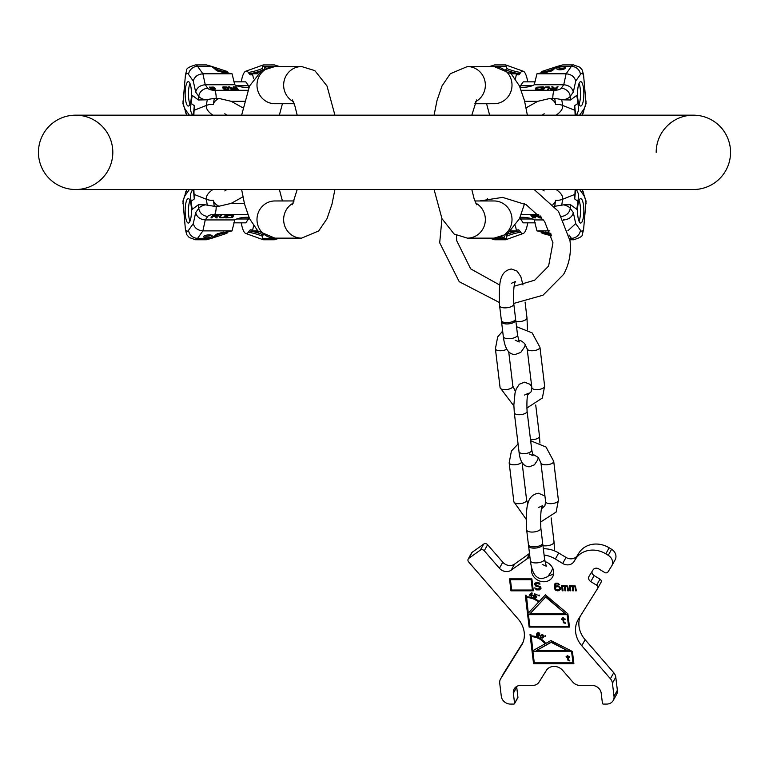 <?xml version="1.0" encoding="UTF-8"?>
<svg xmlns="http://www.w3.org/2000/svg" width="769" height="769" viewBox="0 0 769 769"><rect width="100%" height="100%" fill="white"/><g stroke="black" fill="none" stroke-linecap="round" stroke-linejoin="round"><path stroke-width="1.15" d="M730.55 152.339A37.181 37.181 0 0 1 693.369 189.52A37.181 37.181 0 0 0 730.55 152.339A37.181 37.181 0 0 1 693.369 189.52A37.181 37.181 0 0 0 730.55 152.339A37.181 37.181 0 0 0 693.369 115.167A37.181 37.181 0 0 1 730.55 152.339A37.181 37.181 0 0 0 693.369 115.167L75.631 115.167A37.181 37.181 0 0 0 38.45 152.339A37.181 37.181 0 0 0 75.631 189.52A37.181 37.181 0 0 0 112.812 152.339A37.181 37.181 0 0 0 75.631 115.167A37.181 37.181 0 0 0 38.45 152.339A37.181 37.181 0 0 0 75.631 189.52A37.181 37.181 0 0 0 112.812 152.339M656.188 152.339A37.181 37.181 0 0 1 693.369 115.167M474.858 103.738L494.054 103.728A18.591 17.956 90 0 0 512.01 85.138A18.591 17.956 90 0 0 494.054 66.547L467.398 66.547A18.591 17.956 90 0 1 484.835 80.697A18.591 17.956 90 0 1 475.732 101.604M475.732 203.083A18.591 17.956 -90 0 1 484.835 223.99A18.591 17.956 -90 0 1 467.398 238.14L494.054 238.14A18.591 17.956 -90 0 0 512.01 219.55A18.591 17.956 -90 0 0 494.054 200.959L474.867 200.959M556.112 189.52A51.206 16.918 5.4 0 1 562.639 199.267A14.303 13.496 -171.3 0 1 555.641 200.238L554.718 206.294A13.813 4.566 -174.6 0 0 554.564 206.284M554.718 206.294L563.744 204.833L570.56 204.708L576.788 209.331L577.99 201.411L574.703 198.969L575.145 189.52M576.414 189.52L578.653 194.355L577.99 201.411M575.587 189.52L574.703 198.969M561.668 216.329A8.584 7.786 -35.4 0 0 570.223 208.284L573.338 212.657C572.126 217.012 568.925 219.434 563.735 219.934L563.629 219.934M543.51 219.934L534.186 219.934A10.583 3.499 -174.6 0 0 520.027 217.435M533.667 217.887L531.677 215.089L530.812 215.089L532.802 217.887L533.667 217.887M534.782 216.637L537.223 216.637L540.261 217.887L538.002 216.522L538.761 215.983L537.723 215.33L532.821 215.089L534.811 217.887L535.676 217.887L534.82 216.281M540.03 215.743L541.559 217.483M537.252 216.281L534.532 216.281L533.897 215.387L537.464 215.57L537.848 216.108L537.223 216.637M569.002 234.958L571.396 238.323A24.022 6.219 -90 0 0 573.52 239.765C579.768 237.909 582.691 236.189 582.287 234.622L583.575 229.595L586.065 201.113L582.441 190.347A8.584 7.786 144.6 0 1 583.738 195.316L579.615 189.52M579.615 222.299A12.208 3.163 -90 0 1 577.586 208.716A12.208 3.163 -90 0 1 580.701 198.623A12.208 3.163 -90 0 1 581.777 199.363A12.208 3.163 -90 0 1 583.806 212.955A12.208 3.163 -90 0 1 580.701 223.039A12.208 3.163 -90 0 1 579.615 222.299M511.212 230.883L516.547 230.921L510.049 231.95M516.547 230.921A17.649 4.566 90 0 1 517.941 229.825A17.649 4.566 90 0 1 519.719 230.873L520.661 232.2A22.935 5.941 90 0 0 522.968 233.555L505.694 239.765L506.665 238.323L506.665 236.179L505.81 234.978M498.966 237.611A4.287 1.413 -174.6 0 0 504.522 236.765A4.287 1.413 -174.6 0 0 504.397 236.362A4.287 1.413 -174.6 0 0 503.926 235.948M549.787 230.883L536.964 230.883L550.729 233.353M536.964 230.883L534.186 219.934M516.528 230.883L515.432 225.865M583.575 229.595A15.447 3.999 -90 0 1 580.441 230.258L575.712 223.606L567.916 230.719M551.536 235.852L542.856 233.555A22.935 5.941 -90 0 1 541.107 232.2L540.453 231.286M522.968 233.555A22.935 5.941 90 0 0 527.717 222.837M505.694 239.765L494.794 239.765A24.022 6.219 -90 0 1 492.669 238.323L492.535 238.14M520.19 217.425A12.121 3.134 90 0 0 520.498 218.982L523.247 222.837L535.214 222.837M520.498 218.982L532.283 218.982M579.038 200.44A12.208 3.163 -90 0 1 579.038 221.222M531.312 215.089L533.225 217.271M533.321 215.089L535.234 217.271M538.002 216.522L538.588 215.743M532.802 217.887L532.859 217.271M534.811 217.887L534.868 217.271M538.483 216.406L538.54 215.781M539.261 217.887L539.309 217.319M526.092 107.843L537.829 101.297L524.631 101.297M550.018 98.442A44.333 14.649 174.6 0 1 555.641 104.449L554.718 98.394A13.813 4.566 174.6 0 1 552.805 98.442L550.018 98.442L537.829 101.297M575.145 115.167L574.703 105.718L575.587 115.167M574.703 105.718L577.99 103.277L576.788 95.356L570.56 99.98L563.744 99.855L554.718 98.394M563.744 99.855A14.303 4.72 -5.4 0 0 570.223 96.404L573.338 92.03C572.126 87.676 568.925 85.244 563.735 84.753L534.186 84.753L536.993 73.757L551.748 70.95L557.4 66.365L542.856 71.133A22.935 5.941 -90 0 0 541.107 72.488L540.453 73.401M520.027 87.253A10.583 3.499 -5.4 0 0 534.186 84.753M556.189 88.041L553.392 88.041L552.959 86.791L551.806 86.791L552.315 88.166L550.45 88.935L551.344 89.531L556.074 89.589L558.063 86.791L557.073 86.791L555.958 88.666M543.885 87.743L542.578 89.589L543.558 89.589L545.211 87.512L546.942 87.157L548.826 87.512L547.509 89.589L548.499 89.589L549.816 87.743L548.633 86.859L545.586 86.974L543.885 87.743L543.077 89.589M537.3 89.589L541.261 89.589L543.25 86.791L536.858 87.214L535.301 88.935L537.3 89.589M552.805 88.406L555.929 88.406L555.295 89.3L551.719 89.233L552.805 88.406M540.52 89.233L536.329 88.877L537.762 87.33L542.001 87.157L540.559 89.589M577.99 103.277L578.653 110.332L576.414 115.167M586.026 101.066A15.447 3.999 -90 0 1 583.738 109.361A8.584 7.786 35.4 0 1 582.441 114.341L586.065 103.575L583.575 75.093A15.447 3.999 90 0 0 580.441 74.43L575.712 81.072C574.51 76.717 571.309 74.295 566.109 73.795L536.964 73.795M579.615 82.379A12.208 3.163 90 0 0 577.586 95.971A12.208 3.163 90 0 0 580.701 106.055A12.208 3.163 90 0 0 581.777 105.324A12.208 3.163 90 0 0 583.806 91.732A12.208 3.163 90 0 0 580.701 81.649A12.208 3.163 90 0 0 579.615 82.379M573.52 64.913A24.022 6.219 90 0 0 571.396 66.365L557.4 66.365L562.639 64.913L573.52 64.913L579.797 67.201L582.287 70.066L583.575 75.093M556.881 68.326A4.287 1.413 -5.4 0 0 556.756 68.72A4.287 1.413 -5.4 0 0 560.572 69.777A4.287 1.413 -5.4 0 0 565.167 68.326A4.287 1.413 -5.4 0 0 565.302 67.922A4.287 1.413 -5.4 0 0 561.485 66.865A4.287 1.413 -5.4 0 0 556.881 68.326M505.81 69.71L506.665 68.508L506.665 66.365L505.675 64.913L494.794 64.913A24.022 6.219 90 0 0 492.669 66.365L492.535 66.547M527.717 81.841A22.935 5.941 90 0 0 522.968 71.133A22.935 5.941 90 0 0 520.661 72.488L519.719 73.814A17.649 4.566 -90 0 1 517.941 74.862A17.649 4.566 -90 0 1 516.547 73.757L510.049 72.728M515.432 78.823L516.528 73.795L511.212 73.795M520.19 87.262A12.121 3.134 -90 0 1 520.498 85.705L523.247 81.841L535.214 81.841M532.283 85.705L520.498 85.705M564.609 68.797A4.287 1.413 -5.4 0 0 557.602 69.46M579.038 104.248A12.208 3.163 90 0 0 579.038 83.456M557.073 86.791L556.247 88.666M557.621 87.416L557.131 87.416M550.614 88.704L550.671 89.252M550.912 88.522L550.719 89.291M552.959 86.791L553.017 87.416L552.036 87.416M553.353 88.406L553.017 87.416M555.929 88.406L555.583 89.589M544.808 87.839L543.943 88.368M549.7 87.214L549.758 87.829L548.816 87.503L548.009 89.589M536.906 87.839L535.464 89.175M542.808 87.416L542.03 87.416M542.001 87.157L540.77 89.589M536.397 89.512L536.329 88.877M551.44 88.935L551.488 89.54M544.26 87.455L544.317 88.07M544.76 87.214L544.817 87.829M548.633 86.859L548.691 87.387M549.21 86.974L549.268 87.589M548.826 87.743L548.883 88.368M535.983 87.743L536.041 88.368M536.358 87.455L536.416 88.07M536.858 87.214L536.916 87.829M536.531 89.06L536.579 89.54M515.48 319.433A7.152 2.922 173.1 0 1 515.739 320.058A7.152 2.922 173.1 0 1 506.963 323.941A7.152 2.922 173.1 0 1 501.542 321.778A7.152 2.922 173.1 0 1 501.638 321.106M499.6 305.706A7.152 2.922 173.1 0 0 505.022 307.869A7.152 2.922 173.1 0 0 513.798 303.995L515.576 318.77A7.152 2.922 173.1 0 1 506.8 322.644A7.152 2.922 173.1 0 1 501.378 320.481L499.6 305.706C499.244 288.115 497.706 271.246 511.423 269.015L517.047 271.072L520.805 276.523L522.978 284.924M542.539 543.635A7.152 2.922 173.1 0 1 542.799 544.269A7.152 2.922 173.1 0 1 534.022 548.143A7.152 2.922 173.1 0 1 528.601 545.98A7.152 2.922 173.1 0 1 528.697 545.308M526.659 529.908A7.152 2.922 173.1 0 0 532.081 532.071A7.152 2.922 173.1 0 0 540.857 528.197L542.635 542.972A7.152 2.922 173.1 0 1 533.859 546.846A7.152 2.922 173.1 0 1 528.438 544.683L526.659 529.908C526.304 512.317 524.766 495.457 538.483 493.217L544.933 496.043M567.061 650.43L536.704 650.43L551.142 642.336L567.061 650.43L551.344 641.971L536.704 650.43M534.282 662.868L532.879 651.208L571.55 651.208L572.963 662.868L534.282 662.868M569.742 660.379L568.551 659.965L568.051 657.062L569.637 657.062L569.569 656.515L567.983 656.515L567.849 655.409L567.138 655.409L567.262 656.515L566.119 656.515L566.186 657.062L567.33 657.062L568.022 660.379L569.81 660.927L569.742 660.379M545.01 643.855L532.811 650.689L531.331 636.328A15.447 13.515 29 0 1 545.211 643.499L545.01 643.855A15.447 13.515 -151 0 0 531.129 636.694M565.542 613.883L529.889 613.883L545.682 597.052L565.542 613.883L545.884 596.686L529.889 613.883M529.879 626.322L528.466 614.662L567.138 614.662L568.551 626.322L529.879 626.322M565.205 622.765L564.004 622.352L563.514 619.458L565.1 619.458L565.032 618.91L563.446 618.91L563.312 617.805L562.591 617.805L562.725 618.91L561.581 618.91L561.639 619.458L562.793 619.458L563.485 622.765L565.273 623.323L565.205 622.765M538.627 602.069L528.284 613.104L526.602 597.196A17.158 15.024 29 0 1 538.829 601.714L538.627 602.069A17.158 15.024 -151 0 0 526.4 597.551M529.86 594.735L531.552 593.553L531.321 595.081L529.86 594.735L531.754 593.187L531.321 595.081M539.04 635.165L538.002 636.059L536.887 634.867L537.637 634.3L539.242 634.8L538.973 635.655M541.251 635.636L542.145 635.069L543.222 635.55L542.568 637.693L541.27 637.722L540.751 636.549L541.789 634.915L542.462 635.079M532.398 590.034L511.683 590.034L510.433 579.672L531.148 579.672L532.398 590.034L531.148 579.672M559.38 587.506L559.553 588.996L558.294 589.986L555.987 589.487L555.295 588.006L556.189 586.843L557.89 586.68L559.572 587.141L559.553 588.996M503.705 673.308A8.584 7.507 29 0 1 503.868 673A8.584 7.507 29 0 1 504.041 672.702L500.686 678.748A8.584 7.507 -151 0 0 500.513 679.046A8.584 7.507 -151 0 0 499.725 683.208L501.301 696.31A8.584 7.507 -151 0 0 510.529 704.087L513.846 704.087A0.856 0.75 -151 0 0 514.576 703.308L513.356 693.196A8.584 7.507 29 0 1 514.144 689.034A8.584 7.507 29 0 1 520.709 685.419L532.667 685.419A8.584 7.507 -151 0 0 539.05 682.103L546.384 670.385A10.295 9.017 29 0 1 562.677 670.385L572.838 682.103A8.584 7.507 -151 0 0 580.028 685.419L591.976 685.419A8.584 7.507 29 0 1 601.204 693.196L602.425 703.308A0.856 0.75 -151 0 0 603.348 704.087L606.664 704.087A8.584 7.507 -151 0 0 613.229 700.472A8.584 7.507 -151 0 0 614.018 696.31L612.432 683.208A8.584 7.507 -151 0 0 610.394 678.748L581.777 645.739A25.742 22.532 29 0 1 578.019 619.862A25.742 22.532 29 0 1 578.548 618.978L597.648 588.448A2.576 2.249 -151 0 0 596.638 585.199L590.775 581.633A4.287 3.758 29 0 1 589.025 576.365A4.287 3.758 29 0 1 589.112 576.212L593.091 569.848A4.287 3.758 29 0 1 598.753 568.887L604.607 572.453A2.576 2.249 -151 0 0 608 571.886L611.586 566.147A8.584 7.507 -151 0 0 611.768 565.859A8.584 7.507 -151 0 0 608.25 555.324L605.809 553.834A22.878 20.032 -151 0 0 575.645 558.928L573.991 561.572A8.584 7.507 29 0 1 562.677 563.475L566.032 557.438A8.584 7.507 -151 0 0 577.346 555.526L578.999 552.882A22.878 20.032 29 0 1 609.163 547.788L611.605 549.277A8.584 7.507 29 0 1 615.123 559.813A8.584 7.507 29 0 1 614.94 560.111M500.686 678.748L522.334 643.932M468.215 559.034L471.57 552.988A2.865 2.499 29 0 1 472.224 552.248L468.869 558.294A2.865 2.499 -151 0 0 468.629 561.908L518.104 618.978A25.742 22.532 29 0 1 521.863 644.845A25.742 22.532 29 0 1 521.334 645.739M468.869 558.294L480.327 550.114L483.682 544.077A2.865 2.499 29 0 1 487.613 544.712L502.782 562.216A8.584 7.507 -151 0 0 514.557 564.129L529.505 553.459M529.947 557.169A25.742 22.532 29 0 0 526.832 559.015L511.202 570.165A8.584 7.507 29 0 1 499.427 568.262L484.259 550.758A2.865 2.499 -151 0 0 480.327 550.114M544.096 555.026A25.742 22.532 29 0 1 555.353 559.015L562.677 563.475M544.952 561.572A11.439 10.016 29 0 1 553.632 571.386A11.439 10.016 29 0 1 552.584 576.942A11.439 10.016 29 0 1 540.703 581.345A11.439 10.016 29 0 1 531.533 571.386A11.439 10.016 29 0 1 531.744 567.964M533.551 663.647L573.885 663.647L572.415 651.468L550.931 640.539L545.692 643.48A16.303 14.275 -151 0 0 531.033 635.915L530.841 634.358L530.014 634.358L533.551 663.647L573.837 663.282M529.139 627.1L569.473 627.1L567.878 613.883L545.413 594.841L539.146 601.521A18.014 15.774 -151 0 0 526.313 596.773L526.121 595.225L525.294 595.225L529.139 627.1L569.425 626.735M531.648 592.909L529.187 595.081L531.254 595.562L531.6 596.802L531.773 595.677L532.706 595.398L531.84 595.196L532.167 593.034L531.648 592.909M534.359 595.946L535.916 596.388L536.099 597.34L535.013 597.638L533.513 596.36L533.676 597.129L535.791 598.08L536.589 596.859L535.782 595.792L534.349 595.504L534.84 594.322L537.358 595.014L534.59 593.774L533.792 595.696L535.224 595.562M539.444 635.059L538.54 634.117L537.079 634.002L538.069 633.002L539.771 634.069L539.271 633.031L538.108 632.589L536.973 633.185L536.445 634.79L536.983 636.021L538.723 636.415L539.444 635.059M540.915 635.329L540.645 637.703L542.741 638.087L543.779 636.655L543.51 635.261L542.097 634.656L540.915 635.329M545.711 636.05L545.317 635.55L545 636.444L545.711 636.05L545.067 635.694M539.473 595.456L539.05 594.995L538.636 595.523L539.069 595.985L539.473 595.456M531.888 578.894L509.511 578.894L510.952 590.813L533.321 590.813L531.888 578.894M539.002 584.084L540.04 584.084L539.213 582.921L536.714 582.258L534.782 583.421L534.763 584.738L535.791 586.065L539.54 587.055L539.713 588.545L537.185 589.044L534.628 587.891L536.426 589.871L539.53 589.871L541.059 588.218L540.53 586.728L536.57 585.401L535.743 584.248L536.829 583.258L539.002 584.084L539.867 583.719M554.958 586.68L555.852 584.027L557.381 583.863L559.745 584.863L557.996 583.2L555.574 583.2L554.334 584.363L554.507 588.66L555.554 590.15L557.362 590.813L559.063 590.65L560.303 589.487L560.447 587.833L558.505 586.016L556.756 585.853L554.958 586.68M563.052 590.813L562.552 586.68L563.36 586.18L564.475 586.843L564.955 590.813L565.821 590.813L565.34 586.843L565.946 586.18L567.234 586.843L567.714 590.813L568.579 590.813L567.657 586.016L561.553 585.517L562.197 590.813L563.052 590.813M570.829 590.813L570.329 586.68L571.127 586.18L572.242 586.843L572.722 590.813L573.587 590.813L573.107 586.843L573.722 586.18L575.01 586.843L575.491 590.813L576.346 590.813L575.423 586.016L569.32 585.517L569.964 590.813L570.829 590.813M553.651 573.578A11.439 10.016 29 0 1 548.922 575.577M580.211 616.315A25.742 22.532 -151 0 0 585.132 639.693L613.749 672.702A8.584 7.507 29 0 1 615.786 677.162L617.363 690.264A8.584 7.507 29 0 1 616.584 694.426L613.229 700.472M591.967 571.636A4.287 3.758 -151 0 0 594.129 575.587L599.993 579.153A2.576 2.249 29 0 1 600.993 582.402L597.744 588.266M543.337 548.758A25.742 22.532 29 0 1 558.707 552.978L566.032 557.438M472.224 552.248L483.682 544.077M504.041 672.702L523.026 642.355M516.662 686.477A8.584 7.507 -151 0 0 516.71 687.15L517.931 697.262A0.856 0.75 29 0 1 517.547 697.964M530.264 634.358L533.753 663.282M571.79 651.151L572.963 662.868M532.879 651.208L571.194 650.843M525.535 595.225L529.341 626.735M528.466 614.662L567.339 614.296L568.551 626.322M531.773 595.677L532.686 595.485M531.091 596.677L531.658 596.408M531.254 595.562L531.283 596.321M529.187 595.081L531.456 595.196M534.628 593.793L533.994 595.331L534.561 595.591M535.118 597.667L536.599 597.311M533.994 597.532L533.792 596.484M535.916 596.388L536.099 597.34M538.098 636.069L539.434 635.665M537.002 633.147L537.146 635.617M539.309 633.07L539.684 633.598M537.368 633.425L538.444 632.647M536.964 634.636L538.021 633.944M541.703 637.895L543.683 636.915M540.674 635.694L541.02 637.501M540.943 636.098L541.453 635.271M543.337 635.117L543.212 636.867M561.822 618.91L562.995 619.093L563.687 622.4L565.225 622.919M562.841 617.805L562.725 618.91M563.514 619.458L565.052 619.093M566.359 656.515L567.532 656.707L568.224 660.013L569.762 660.523M567.378 655.409L567.262 656.515M568.051 657.062L569.589 656.707M538.848 595.129L539.463 595.494M510.433 579.672L531.35 579.307M509.751 578.894L511.154 590.448L533.282 590.448M535.858 583.748L537.031 582.892L539.204 583.719M534.964 587.891L535.705 589.016L537.502 589.679L539.732 589.506L540.895 588.621M534.955 583.229L535.224 585.046L539.732 586.699L540.001 588.054M554.507 584.104L554.401 587.141L555.756 589.794L558.419 590.448L560.341 589.381M555.083 584.863L556.545 583.508L559.572 584.498M555.401 587.506L556.891 586.314L559.572 587.141M561.803 585.517L562.389 590.448L563.014 590.448M565.475 586.516L566.147 585.824L567.224 586.151L567.916 590.448L568.541 590.448M562.552 586.68L563.562 585.824L564.465 586.151L565.157 590.448L565.773 590.448M569.569 585.517L570.165 590.448L570.781 590.448M573.241 586.516L573.924 585.824L575.001 586.151L575.693 590.448L576.308 590.448M570.329 586.68L571.329 585.824L572.232 586.151L572.924 590.448L573.539 590.448M294.143 200.949L274.946 200.959A18.591 17.956 -90 0 0 256.99 219.55A18.591 17.956 -90 0 0 274.946 238.14L301.602 238.14A18.591 17.956 -90 0 1 284.165 223.99A18.591 17.956 -90 0 1 293.268 203.083M293.268 101.604A18.591 17.956 90 0 1 284.165 80.697A18.591 17.956 90 0 1 301.602 66.547L274.946 66.547A18.591 17.956 90 0 0 256.99 85.138A18.591 17.956 90 0 0 274.946 103.728L294.123 103.728M212.888 115.167A51.206 16.918 -174.6 0 1 206.361 105.42A14.303 13.496 8.7 0 1 213.359 104.449A44.333 14.649 -174.6 0 1 218.982 98.442L231.171 101.297L242.908 107.843M218.982 98.442L216.195 98.442A13.813 4.566 5.4 0 1 214.282 98.394L205.256 99.855L198.44 99.98L192.212 95.356L191.01 103.277L194.297 105.718L193.855 115.167M192.586 115.167L190.347 110.332L191.01 103.277M193.413 115.167L194.297 105.718M214.647 68.508A61.76 56.05 144.6 0 0 227.893 72.488A22.935 5.941 90 0 0 226.144 71.133L211.6 66.365L217.252 70.95L232.036 73.795L202.891 73.795L205.265 84.753L207.822 88.339A8.584 7.786 144.6 0 0 198.777 96.404L195.662 92.03C196.874 87.676 200.075 85.244 205.265 84.753L234.814 84.753A10.583 3.499 5.4 0 0 248.973 87.253M235.333 86.791L237.323 89.589L238.188 89.589L236.198 86.791L235.333 86.791M234.218 88.041L231.777 88.041L228.739 86.791L230.998 88.166L230.239 88.704L231.277 89.358L236.179 89.589L234.189 86.791L233.324 86.791L234.18 88.406M222.462 87.455L223.097 88.339L225.25 88.339L223.702 87.983L223.731 87.214L227.413 87.743L227.912 89.06L223.481 88.877L224.577 89.415L227.96 89.531L228.97 88.935L226.711 86.974L223.327 86.859L222.462 87.455M210.12 87.628L211.465 88.522L214.311 88.281L214.33 89.117L210.619 88.935L211.485 89.358L214.34 89.531L215.262 88.82L213.282 87.032L209.437 87.272L210.072 88.166L210.639 87.157L213.013 87.272L213.811 87.983L212.878 88.281L210.129 87.455M231.748 88.406L234.468 88.406L235.103 89.3L231.536 89.117L231.152 88.579L231.777 88.041M185.425 75.093A15.447 3.999 90 0 1 188.559 74.43L193.288 81.072C194.49 76.717 197.691 74.295 202.891 73.795L197.604 66.365A24.022 6.219 90 0 0 195.48 64.913C189.232 66.778 186.309 68.499 186.713 70.066L185.425 75.093L182.935 103.575L186.559 114.341A8.584 7.786 -35.4 0 1 185.262 109.361L189.385 115.167M189.385 82.379A12.208 3.163 90 0 1 191.414 95.971A12.208 3.163 90 0 1 188.299 106.055A12.208 3.163 90 0 1 187.223 105.324A12.208 3.163 90 0 1 185.194 91.732A12.208 3.163 90 0 1 188.299 81.649A12.208 3.163 90 0 1 189.385 82.379M257.788 73.795L252.453 73.757L253.568 78.823M258.951 72.728L252.453 73.757A17.649 4.566 -90 0 1 251.059 74.862A17.649 4.566 -90 0 1 249.281 73.814A61.76 56.05 144.6 0 0 262.373 70.2M249.281 73.814L248.339 72.488A22.935 5.941 -90 0 0 246.032 71.133L263.306 64.923L262.335 66.365L262.335 68.508L263.19 69.71M270.034 67.076A4.287 1.413 5.4 0 0 264.478 67.922A4.287 1.413 5.4 0 0 264.603 68.326A4.287 1.413 5.4 0 0 265.074 68.739M232.036 73.795L234.814 84.753M195.48 64.913L206.361 64.913L211.6 66.365L197.604 66.365A8.584 7.786 144.6 0 0 188.559 74.43M246.032 71.133A22.935 5.941 -90 0 0 241.283 81.841M263.306 64.923L274.206 64.913A24.022 6.219 90 0 1 276.331 66.365L276.465 66.547M227.893 72.488L228.547 73.401M248.81 87.262A12.121 3.134 -90 0 0 248.502 85.705L245.753 81.841L233.786 81.841M248.502 85.705L236.717 85.705M189.962 104.248A12.208 3.163 90 0 1 189.962 83.456M237.688 89.589L235.775 87.416M235.679 89.589L233.766 87.416M230.998 88.166L230.412 88.944M223.375 87.464L222.635 87.685M228.806 89.204L227.509 87.887M228.066 88.877L227.989 89.531M223.462 88.339L223.385 87.33M210.129 87.503L209.504 87.772M215.118 89.185L213.82 87.897M236.198 86.791L236.141 87.416M234.189 86.791L234.132 87.416M230.517 88.281L230.46 88.906M229.739 86.791L229.691 87.368M222.847 86.974L222.789 87.589M223.327 86.859L223.27 87.474M227.461 87.214L227.403 87.743M227.912 87.455L227.855 88.07M228.268 87.743L228.21 88.368M228.902 88.637L228.854 89.175M227.912 89.06L227.864 89.54M223.366 87.512L223.308 88.127M209.697 87.032L209.639 87.656M213.878 87.272L213.83 87.81M214.378 87.57L214.32 88.185M214.82 87.983L214.753 88.608M215.109 88.406L215.051 89.021M214.493 88.935L214.436 89.502M213.811 87.983L213.763 88.473M242.908 196.845L231.171 203.391L244.369 203.391M218.982 206.246A44.333 14.649 -5.4 0 1 213.359 200.238L214.282 206.294A13.813 4.566 -5.4 0 1 216.195 206.246L218.982 206.246L231.171 203.391M193.855 189.52L194.297 198.969L193.413 189.52M194.297 198.969L191.01 201.411L192.212 209.331L198.44 204.708L205.256 204.833L214.282 206.294M205.256 204.833A14.303 4.72 174.6 0 0 198.777 208.284L195.662 212.657C196.874 217.012 200.075 219.434 205.265 219.934L234.814 219.934L232.007 230.921L217.252 233.738L211.6 238.323L226.144 233.555A22.935 5.941 90 0 0 227.893 232.2L228.547 231.286M248.973 217.435A10.583 3.499 174.6 0 0 234.814 219.934M212.811 216.637L215.608 216.637L216.041 217.887L217.194 217.887L216.685 216.522L218.55 215.743L212.926 215.089L210.937 217.887L211.927 217.887L213.042 216.022M225.115 216.935L226.422 215.089L225.442 215.089L223.789 217.175L222.058 217.531L220.174 217.175L221.491 215.089L220.501 215.089L219.184 216.935L220.367 217.829L223.414 217.714L225.115 216.935L225.923 215.089M231.7 215.089L227.739 215.089L225.75 217.887L232.142 217.473L233.699 215.743L231.7 215.089M216.195 216.281L213.071 216.281L213.705 215.387L217.281 215.445L216.195 216.281M228.48 215.445L232.671 215.81L231.238 217.358L226.999 217.531L228.441 215.089M191.01 201.411L190.347 194.355L192.586 189.52M182.974 203.612A15.447 3.999 90 0 1 185.262 195.316A8.584 7.786 -144.6 0 1 186.559 190.347L182.935 201.113L185.425 229.595A15.447 3.999 -90 0 0 188.559 230.258L193.288 223.606C194.49 227.97 197.691 230.392 202.891 230.883L232.036 230.883M189.385 222.299A12.208 3.163 -90 0 0 191.414 208.716A12.208 3.163 -90 0 0 188.299 198.623A12.208 3.163 -90 0 0 187.223 199.363A12.208 3.163 -90 0 0 185.194 212.955A12.208 3.163 -90 0 0 188.299 223.039A12.208 3.163 -90 0 0 189.385 222.299M195.48 239.765A24.022 6.219 -90 0 0 197.604 238.323L211.6 238.323L206.361 239.765L195.48 239.765L189.203 237.486L186.713 234.622L185.425 229.595M212.119 236.362A4.287 1.413 174.6 0 0 212.244 235.958A4.287 1.413 174.6 0 0 208.428 234.91A4.287 1.413 174.6 0 0 203.833 236.362A4.287 1.413 174.6 0 0 203.698 236.765A4.287 1.413 174.6 0 0 207.515 237.813A4.287 1.413 174.6 0 0 212.119 236.362M263.19 234.978L262.335 236.179L262.335 238.323L263.306 239.765L274.206 239.765A24.022 6.219 -90 0 0 276.331 238.323L276.465 238.14M257.788 230.883L252.453 230.921L258.951 231.959M252.472 230.883L253.568 225.865M241.283 222.837A22.935 5.941 -90 0 0 246.032 233.555A22.935 5.941 -90 0 0 248.339 232.2L249.281 230.873A17.649 4.566 90 0 1 251.059 229.825A17.649 4.566 90 0 1 252.453 230.921M248.81 217.425A12.121 3.134 90 0 1 248.502 218.982L245.753 222.837L233.786 222.837M236.717 218.982L248.502 218.982M204.391 235.891A4.287 1.413 174.6 0 0 211.398 235.227M189.962 200.44A12.208 3.163 -90 0 0 189.962 221.222M211.927 217.887L212.753 216.022M211.379 217.271L211.869 217.271M218.386 215.983L218.329 215.435M218.088 216.166L218.281 215.397M216.041 217.887L215.983 217.271L216.964 217.271M215.647 216.281L215.983 217.271M213.071 216.281L213.417 215.089M224.192 216.848L225.057 216.32M219.3 217.473L219.242 216.858L220.184 217.185L220.991 215.089M232.142 217.473L233.536 215.503M226.192 217.271L226.97 217.271M226.999 217.531L228.23 215.089M232.603 215.176L232.671 215.81M217.56 215.743L217.512 215.137M224.74 217.233L224.683 216.618M224.24 217.473L224.183 216.858M220.367 217.829L220.309 217.3M219.79 217.714L219.732 217.089M220.174 216.935L220.117 216.32M233.017 216.935L232.959 216.32M232.642 217.233L232.584 216.618M232.469 215.628L232.421 215.147M38.45 152.339A37.181 37.181 0 0 0 75.631 189.52L693.369 189.52M555.641 200.238A44.333 14.649 5.4 0 1 552.921 204.41M521.257 214.388L538.742 214.388M574.895 194.384L562.639 199.267L561.706 205.4M563.812 220.299L563.369 219.425M570.56 204.708L570.223 208.284A14.303 4.72 -174.6 0 0 563.744 204.833M576.74 190.222L577.759 189.52M586.026 203.612A15.447 3.999 90 0 0 583.738 195.316M573.338 212.657L575.712 223.606M490.939 238.14A8.584 7.786 -35.4 0 0 492.669 238.323L506.665 238.323M580.441 230.258A8.584 7.786 -35.4 0 1 571.396 238.323L569.646 238.323M551.258 234.92A61.76 56.05 -35.4 0 0 541.107 232.2M520.661 232.2A61.76 56.05 -35.4 0 0 506.665 236.179M550.892 233.814A61.76 56.05 -35.4 0 0 545.529 232.055M519.719 230.873A61.76 56.05 -35.4 0 0 506.627 234.487M552.805 98.442A8.584 2.22 -90 0 1 554.266 90.3L521.257 90.3M574.895 110.303L562.639 105.42L561.706 99.288M556.112 115.167A51.206 16.918 -5.4 0 0 562.639 105.42A14.303 13.496 171.3 0 0 555.641 104.449M554.266 90.3A5.719 1.894 -5.4 0 0 561.178 88.339A8.584 7.786 35.4 0 1 570.223 96.404L570.56 99.98M561.178 88.339L563.735 84.753L566.109 73.795L571.396 66.365A8.584 7.786 -144.6 0 1 580.441 74.43M583.738 109.361L579.615 115.167M577.759 115.167L576.74 114.466M575.712 81.072L573.338 92.03M490.939 66.547A8.584 7.786 -144.6 0 1 492.669 66.365L506.665 66.365M506.665 68.508A61.76 56.05 -144.6 0 0 520.661 72.488M541.107 72.488A61.76 56.05 -144.6 0 0 554.353 68.508M506.636 70.2A61.76 56.05 -144.6 0 0 519.719 73.814M545.529 72.622A61.76 56.05 -144.6 0 0 553.401 69.835M515.739 320.058L517.518 334.832A7.152 2.922 173.1 0 1 508.742 338.716A7.152 2.922 173.1 0 1 503.32 336.553L501.542 321.778M515.903 321.48A7.152 2.922 -6.9 0 0 518.2 321.673A7.152 2.922 -6.9 0 0 526.976 317.789L525.073 302.044M506.829 349.155A6.431 2.624 173.1 0 1 499.85 350.751A6.431 2.624 173.1 0 1 495.399 348.809L500.09 387.691A6.431 2.624 173.1 0 0 505.877 389.604A6.431 2.624 173.1 0 0 512.692 386.913A6.431 2.624 173.1 0 0 512.865 386.144L508.703 351.664M518.441 339.879L521.545 341.08L524.535 343.416L527.159 348.809A6.431 2.624 -6.9 0 0 532.946 350.731A6.431 2.624 -6.9 0 0 539.771 348.04A6.431 2.624 -6.9 0 0 539.944 347.261L532.11 332.862L516.537 326.71M527.159 348.809L531.86 387.691A6.431 2.624 -6.9 0 0 537.637 389.604A6.431 2.624 -6.9 0 0 544.462 386.913A6.431 2.624 -6.9 0 0 544.635 386.144L539.944 347.261M524.554 395.045L528.38 393.267C527.073 395.42 526.64 401.408 527.082 411.242A6.431 2.624 173.1 0 1 519.181 414.731A6.431 2.624 173.1 0 1 514.307 412.78L518.998 451.663A6.431 2.624 173.1 0 0 523.872 453.604A6.431 2.624 173.1 0 0 531.773 450.115L533.071 455.729L529.245 453.95M530.514 439.666A6.431 2.624 -6.9 0 0 531.59 439.705A6.431 2.624 -6.9 0 0 539.492 436.215L535.724 405.003M521.824 461.967A6.431 2.624 173.1 0 1 521.766 462.082A6.431 2.624 173.1 0 1 514.942 464.774A6.431 2.624 173.1 0 1 509.155 462.851L513.855 501.734A6.431 2.624 173.1 0 0 519.633 503.657A6.431 2.624 173.1 0 0 526.457 500.965A6.431 2.624 173.1 0 0 526.63 500.186L522.064 462.4M532.475 453.989L538.29 457.468L540.924 462.851A6.431 2.624 -6.9 0 0 546.711 464.774A6.431 2.624 -6.9 0 0 553.536 462.082A6.431 2.624 -6.9 0 0 553.709 461.313L546.009 447.029L530.648 440.762M540.924 462.851L545.625 501.734A6.431 2.624 -6.9 0 0 551.402 503.657A6.431 2.624 -6.9 0 0 558.227 500.965A6.431 2.624 -6.9 0 0 558.4 500.186L553.709 461.313M542.799 544.269L544.577 559.044A7.152 2.922 173.1 0 1 535.801 562.918A7.152 2.922 173.1 0 1 530.379 560.755L528.601 545.98M542.962 545.692A7.152 2.922 -6.9 0 0 545.259 545.875A7.152 2.922 -6.9 0 0 554.036 542.001L551.133 517.902M617.363 690.264L614.018 696.31M615.786 677.162L612.432 683.208M613.749 672.702L610.394 678.748M581.777 645.739L585.132 639.693M594.129 575.587L590.775 581.633M599.993 579.153L596.638 585.199M611.605 549.277L608.25 555.324M609.163 547.788L605.809 553.834M578.999 552.882L575.645 558.928M573.991 561.572L577.346 555.526M555.353 559.015L558.707 552.978M526.832 559.015L529.572 554.074M514.557 564.129L511.202 570.165M502.782 562.216L499.427 568.262M484.259 550.758L487.613 544.712M517.931 697.262L514.576 703.308M513.356 693.196L516.71 687.15M244.369 101.297L231.171 101.297M247.743 90.3L214.734 90.3A8.584 2.22 90 0 1 216.195 98.442M213.359 104.449L214.282 98.394M194.105 110.303L206.361 105.42L207.294 99.288M207.822 88.339A5.719 1.894 5.4 0 0 214.734 90.3M198.44 99.98L198.777 96.404A14.303 4.72 5.4 0 0 205.256 99.855M192.26 114.466L191.241 115.167M182.974 101.066A15.447 3.999 -90 0 0 185.262 109.361M195.662 92.03L193.288 81.072M278.061 66.547A8.584 7.786 144.6 0 0 276.331 66.365L262.335 66.365M248.339 72.488A61.76 56.05 144.6 0 0 262.335 68.508M215.599 69.835A61.76 56.05 144.6 0 0 223.471 72.622M216.195 206.246A8.584 2.22 90 0 1 214.734 214.388L247.743 214.388M194.105 194.384L206.361 199.267L207.294 205.4M212.888 189.52A51.206 16.918 174.6 0 0 206.361 199.267A14.303 13.496 -8.7 0 0 213.359 200.238M214.734 214.388A5.719 1.894 174.6 0 0 207.822 216.339A8.584 7.786 -144.6 0 1 198.777 208.284L198.44 204.708M207.822 216.339L205.265 219.934L202.891 230.883L197.604 238.323A8.584 7.786 35.4 0 1 188.559 230.258M185.262 195.316L189.385 189.52M191.241 189.52L192.26 190.222M193.288 223.606L195.662 212.657M278.061 238.14A8.584 7.786 35.4 0 1 276.331 238.323L262.335 238.323M262.335 236.179A61.76 56.05 35.4 0 0 248.339 232.2M227.893 232.2A61.76 56.05 35.4 0 0 214.647 236.179M262.364 234.478A61.76 56.05 35.4 0 0 249.281 230.873M223.471 232.055A61.76 56.05 35.4 0 0 215.599 234.843M476.607 204.727L474.098 198.729L471.81 189.52M471.81 115.167L476.607 99.96M494.054 238.14L507.309 234.045L519.469 218.675L524.525 203.814M527.371 115.167L524.448 100.547L519.431 85.926L511.145 73.737L494.054 66.547M486.585 200.959L487.44 198.431M489.642 115.167L486.585 103.728M467.398 238.14L454.143 234.045L441.983 218.675L434.081 189.52M434.081 115.167L437.003 100.547L442.021 85.926L450.307 73.737L467.398 66.547M542.126 189.52L544.183 190.923M494.794 239.765L489.411 238.14M581.854 189.52L582.441 190.347M573.52 239.765L569.867 239.765M544.183 113.764L542.126 115.167M489.411 66.547L494.794 64.913M522.968 71.133L505.694 64.923M581.854 115.167L582.441 114.341M441.954 218.627L439.695 242.793L459.228 281.704L499.283 302.448M479.673 200.959L502.57 197.373L526.207 204.737L544.519 221.328L552.959 242.793L548.605 266.055L534.705 280.185L514.153 286.241M534.157 189.52L558.515 211.408L569.992 240.735C571.386 252.799 569.252 264.017 563.61 274.379L543.029 295.2L513.73 303.438M499.85 285.088L470.647 268.842L456.728 240.735L456.43 235.401M503.32 336.553C504.762 348.578 508.703 354.557 515.153 354.48L520.767 352.423L524.535 346.982L525.41 344.493M527.486 329.661L526.976 317.789M515.153 340.186L519.219 342.013L517.518 334.832M513.798 303.995C513.259 291.614 513.827 284.117 515.49 281.483L511.423 283.309M502.666 331.103L497.668 336.937L495.399 348.809M544.635 386.144L542.366 398.015L526.813 408.099M513.865 405.945L500.09 387.691M531.86 387.691L531.11 391.777L527.88 394.641M515.413 391.44L512.865 386.144M514.307 412.78L513.855 404.994L515.038 392.969L516.23 388.951L519.335 384.212L524.554 382.183L529.735 384.183L531.725 386.605M518.998 451.663C519.921 461.4 523.333 466.456 529.245 466.821L534.426 464.812L537.541 460.112L538.377 457.555M539.925 443.05L539.492 436.215M527.082 411.242L531.773 450.115M518.075 443.992L511.423 450.98L509.155 462.851M558.4 500.186L556.131 512.067L540.434 522.161M526.131 519.238L513.855 501.734M545.625 501.734L544.875 505.819L541.559 508.722M528.015 503.964L526.63 500.186M530.379 560.755C531.821 572.78 535.762 578.759 542.212 578.692L547.826 576.625L551.594 571.184L552.651 568.07M554.574 550.892L554.036 542.001M542.212 564.388L546.278 566.215L544.577 559.044M540.857 528.197C540.319 515.816 540.886 508.319 542.549 505.694L538.483 507.521M601.05 582.316L597.696 588.352M615.123 559.813L611.768 565.859M503.868 673L500.513 679.046M517.854 697.675L514.499 703.722M292.393 99.96L294.902 105.959L297.19 115.167M297.19 189.52L292.393 204.727M274.946 66.547L261.691 70.642L249.531 86.013L241.629 115.167M241.629 189.52L244.552 204.131L249.569 218.761L257.855 230.95L274.946 238.14M282.415 103.728L279.358 115.167M279.358 189.52L282.415 200.959M301.602 66.547L314.857 70.642L327.017 86.013L334.919 115.167M334.919 189.52L331.997 204.131L326.979 218.761L318.693 230.95L301.602 238.14M226.874 115.167L224.817 113.764M274.206 64.913L279.589 66.547M187.146 115.167L186.559 114.341M224.817 190.923L226.874 189.52M279.589 238.14L274.206 239.765M246.032 233.555L263.306 239.765M187.146 189.52L186.559 190.347"/></g></svg>
